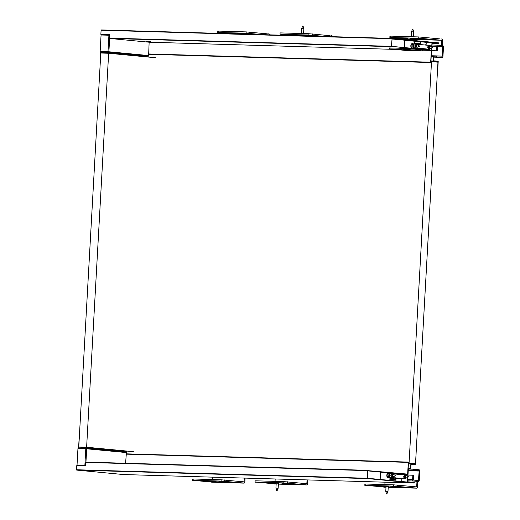 <?xml version="1.0" encoding="UTF-8"?>
<svg xmlns="http://www.w3.org/2000/svg" width="520" height="520" viewBox="0 0 520 520"><rect width="100%" height="100%" fill="white"/><g stroke="black" fill="none" stroke-linecap="round" stroke-linejoin="round"><path stroke-width="0.78" d="M204.126 481.124L211.653 481.475L204.126 481.124M224.231 481.709L231.758 482.06L224.231 481.709M244.29 478.075L244.075 481.858L221.156 479.804L221.084 481.072L242.801 482.944L210.925 482.014L193.752 480.376M197.411 480.584L200.792 480.734L197.411 480.584M206.239 480.838L209.612 480.987L206.239 480.838M217.516 481.169L220.889 481.319L217.516 481.169M221.93 481.299L225.303 481.449L221.93 481.299M213.103 481.039L216.483 481.188L213.103 481.039M201.825 480.714L205.198 480.863L201.825 480.714M219.55 481.656L222.931 481.806L219.55 481.656M212.686 481.455L216.067 481.604L212.686 481.455M225.095 479.986L223.99 479.954M242.801 482.944L244.004 483.125A1.274 0.806 91.7 0 0 244.036 483.125A1.274 0.806 91.7 0 0 244.881 481.936L245.096 478.101M224.731 480.006L224.66 481.279L192.784 480.35L192.205 480.266L193.135 480.253L193.206 478.985L192.276 478.998L192.205 480.266M221.156 479.804L193.206 478.985M221.084 481.072L193.135 480.253M243.197 483.048L210.925 482.014M212.199 482.196A1.274 0.806 -88.3 0 1 212.167 482.196A1.274 0.806 -88.3 0 1 212.134 482.196L211.328 482.118M212.284 479.544L212.414 477.146M376.727 486.168L384.254 486.519L376.727 486.168M396.832 486.753L404.359 487.103L396.832 486.753M416.981 481.455L416.676 486.896L393.757 484.841L393.685 486.109L415.402 487.988L388.232 487.195M386.003 487.13L366.353 485.42M370.012 485.622L373.393 485.771L370.012 485.622M378.84 485.882L382.213 486.031L378.84 485.882M390.117 486.213L393.49 486.363L390.117 486.213M394.531 486.337L397.904 486.486L394.531 486.337M385.788 486.09L388.563 486.246M374.426 485.751L377.8 485.901L374.426 485.751M392.151 486.694L395.531 486.844L392.151 486.694M386.035 486.558L384.859 486.434L386.041 486.441M388.265 486.584L388.668 486.642L388.258 486.662M397.696 485.024L396.591 484.991M415.402 487.988L416.604 488.163A1.274 0.806 91.7 0 0 416.637 488.169A1.274 0.806 91.7 0 0 417.482 486.974L417.788 481.475M397.332 485.05L397.26 486.324L365.385 485.394L364.806 485.31L365.736 485.297L365.807 484.029L364.878 484.036L364.806 485.31M393.757 484.841L365.807 484.029M393.685 486.109L365.736 485.297M386.003 487.221L383.526 487.058M415.799 488.091L388.226 487.286M384.8 487.24A1.274 0.806 -88.3 0 1 384.768 487.24A1.274 0.806 -88.3 0 1 384.735 487.234L383.929 487.156M384.885 484.582L385.015 482.183M266.89 482.957L274.417 483.308L266.89 482.957M286.995 483.541L294.522 483.893L286.995 483.541M307.053 479.908L306.839 483.691L283.92 481.637L283.849 482.904L305.565 484.776L278.395 483.984M276.166 483.918L256.516 482.209M260.175 482.417L263.556 482.567L260.175 482.417M269.002 482.671L272.376 482.82L269.002 482.671M280.28 483.002L283.654 483.151L280.28 483.002M284.694 483.132L288.067 483.281L284.694 483.132M275.951 482.879L278.726 483.035M264.589 482.547L267.963 482.697L264.589 482.547M282.315 483.49L285.695 483.639L282.315 483.49M276.198 483.347L275.022 483.223L276.204 483.236M278.428 483.379L278.831 483.438L278.421 483.45M287.859 481.819L286.754 481.787M305.565 484.776L306.767 484.959A1.274 0.806 91.7 0 0 306.8 484.959A1.274 0.806 91.7 0 0 307.645 483.769L307.86 479.934M287.495 481.839L287.423 483.113L255.547 482.183L254.969 482.099L255.899 482.085L255.97 480.818L255.041 480.831L254.969 482.099M283.92 481.637L255.97 480.818M283.849 482.904L255.899 482.085M276.166 484.01L273.689 483.847M305.962 484.881L278.389 484.075M274.963 484.029A1.274 0.806 -88.3 0 1 274.931 484.029A1.274 0.806 -88.3 0 1 274.898 484.029L274.092 483.951M275.048 481.377L275.178 478.978M408.278 470.022L413.341 470.171L413.394 469.216L419.036 469.755A1.274 0.806 -88.3 0 1 419.77 471.101L419.257 480.298A1.274 0.806 -88.3 0 1 418.412 481.494A1.274 0.806 -88.3 0 1 418.379 481.494L413.341 481.013A1.274 0.806 -88.3 0 1 412.607 479.668L412.854 475.228L413.459 475.28L413.394 480.058L418.431 480.538L419.166 471.042L408.232 470.724M413.394 469.216L408.33 469.072M413.341 470.171L419.166 471.042M412.854 475.228L407.992 475.085M407.661 477.334L407.401 482.066L367.497 478.263L367.919 470.652L407.823 474.454L407.719 476.372M395.434 473.662L397.306 473.844M407.869 477.237L407.615 481.774L414.271 482.404L414.245 483.041L367.478 478.582L367.718 470.632L407.641 474.116L408.298 462.384L408.7 462.423L408.642 463.437L415.493 464.087L416.098 453.303L415.662 464.744L411.008 464.607M123.468 474.546L414.232 483.041L123.461 474.546L76.7 470.093L367.478 478.582M85.735 462.091L367.939 470.334L85.735 462.091L85.332 465.881L76.752 465.634L76.7 470.093M79.58 465.712L79.618 465.107M407.823 474.454L402.11 474.292M85.345 465.654L82.056 465.335L85.358 465.433M82.056 465.335L82.03 465.784M415.662 464.744L411.028 464.301L410.781 468.741L408.363 468.513L407.914 476.476M408.506 462.085L126.315 453.843L125.593 463.262M410.846 463.964L410.592 468.403L408.174 468.175L408.421 463.736L410.846 463.964L408.415 463.892M410.781 468.741L408.35 468.669M398.028 474.227L398.288 473.87L395.531 473.791M398.288 473.87L402.103 474.442M367.906 470.893L380.569 472.101L380.153 479.473M380.562 472.179L395.265 473.584A0.637 0.403 -88.3 0 1 395.61 473.993M395.434 477.802L395.382 478.699L395.987 478.757L396.019 478.185M389.818 480.396L389.981 477.432M395.863 480.968L395.954 479.388L394.947 479.291L395.031 477.763M401.85 478.972L401.707 481.526M395.954 479.388L389.883 479.213M394.947 479.291L389.89 479.147M392.509 478.907L390.988 478.731L392.516 478.875M390.981 478.849L390.41 478.738M390.403 478.771L389.909 478.738M389.909 478.706L390.981 478.731M389.916 478.654L393.517 478.933L389.903 478.803M393.517 478.933L394.193 478.335L389.948 477.997M389.968 477.678L394.193 478.335M392.184 473.668L394.42 473.882M391.619 474.409A1.111 0.709 -88.3 0 1 392.262 475.566A1.111 0.709 -88.3 0 1 391.521 476.632A1.111 0.709 -88.3 0 1 390.851 475.501A1.111 0.709 -88.3 0 1 391.586 474.409A1.111 0.709 -88.3 0 1 391.619 474.409M391.281 476.554A1.111 0.709 91.7 0 0 391.775 475.527A1.111 0.709 91.7 0 0 391.339 474.468M404.515 475.637A1.111 0.709 -88.3 0 1 405.158 476.794A1.111 0.709 -88.3 0 1 404.424 477.861A1.111 0.709 -88.3 0 1 403.748 476.729A1.111 0.709 -88.3 0 1 404.488 475.637A1.111 0.709 -88.3 0 1 404.515 475.637M404.176 477.782A1.111 0.709 91.7 0 0 404.671 476.756A1.111 0.709 91.7 0 0 404.241 475.703M389.487 473.447A2.385 1.515 91.7 0 0 388.681 473.05A2.385 1.515 91.7 0 0 387.862 473.401L406.172 475L406.133 475.683M389.519 474.195L387.81 474.032L389.526 474.084L389.382 476.619L387.666 476.574L387.628 477.204L392.672 477.685L389.974 477.607M395.415 478.166L405.957 478.81L387.628 477.204M390.052 473.466L389.838 477.269M387.842 473.401L387.81 474.032M406.01 477.906L405.957 478.81M79.281 437.964A0.637 0.403 91.7 0 0 79.125 438.418L78.591 447.922M79.086 447.935L79.131 447.044M125.892 451.477L125.866 451.919M126.321 453.843L126.392 452.575A0.637 0.488 -84.6 0 0 125.938 451.925L86.288 448.149M78.585 448.019A0.637 0.403 91.7 0 0 77.955 448.507L86.691 448.793A0.637 0.488 -84.6 0 0 86.262 448.143L86.262 448.143A0.637 0.488 -84.6 0 0 86.236 448.143A0.637 0.403 91.7 0 0 86.223 448.143L86.223 448.143A0.637 0.403 91.7 0 0 85.8 448.74L84.877 465.231L85.365 465.257M85.345 465.601L77.032 465.004L77.955 448.507M84.877 465.231L77.032 465.004M235.105 33.683L228.15 33.339L235.339 33.559M231.595 33.267L232.459 33.611M255.21 34.274L248.255 33.93L255.444 34.145M251.7 33.852L252.564 34.197M262.106 34.626L246.123 33.169L246.194 31.902L267.345 33.852M250.055 33.481L218.186 32.552L230.23 33.696M237.478 33.677L241.417 33.846L237.478 33.677M222.203 32.806L226.142 32.974L222.203 32.806M231.03 33.059L234.969 33.235L231.03 33.059M242.307 33.391L246.246 33.559L242.307 33.391M246.721 33.52L250.66 33.69L246.721 33.52M237.894 33.261L241.833 33.436L237.894 33.261M226.616 32.929L230.555 33.105L226.616 32.929M244.342 33.878L248.281 34.047L244.342 33.878M246.123 33.169L218.186 32.552M217.25 32.37L217.321 31.096L218.244 31.09L218.172 32.357M249.659 33.378L217.789 32.448M246.194 31.902L218.244 31.09M268.314 33.878L269.12 33.956A1.274 0.806 -88.3 0 1 269.828 34.853M407.706 38.727L400.751 38.383L407.94 38.597M404.196 38.305L405.06 38.649M427.81 39.312L420.856 38.968L428.044 39.188M424.3 38.896L425.165 39.234M441.356 45.513L441.649 40.268L418.724 38.214L418.795 36.946L439.946 38.896M422.656 38.519L390.787 37.59L408.603 39.286L440.473 40.222M410.079 38.714L414.018 38.889L410.079 38.714M394.803 37.843L398.743 38.019L394.803 37.843M403.631 38.103L407.57 38.272L403.631 38.103M414.908 38.428L418.847 38.604L414.908 38.428M419.322 38.558L423.26 38.734L419.322 38.558M399.217 37.973L403.156 38.142L399.217 37.973M416.943 38.916L420.882 39.091L416.943 38.916M440.915 38.922L441.721 39A1.274 0.806 -88.3 0 1 442.455 40.346L442.163 45.591M418.724 38.214L390.787 37.59M389.851 37.407L389.922 36.14L390.845 36.127L390.774 37.395M422.26 38.422L390.39 37.492M418.795 36.946L390.845 36.127M441.649 40.268L409.773 39.338L409.734 40.105M297.869 35.516L290.914 35.172L298.103 35.393M294.359 35.1L295.224 35.445M317.974 36.108L311.019 35.763L318.208 35.977M314.464 35.685L315.328 36.029M324.87 36.459L308.887 35.003L308.958 33.735L330.109 35.685M312.819 35.315L280.95 34.385L292.994 35.529M300.242 35.51L304.181 35.678L300.242 35.51M284.967 34.639L288.906 34.807L284.967 34.639M293.793 34.892L297.733 35.068L293.793 34.892M305.071 35.224L309.01 35.393L305.071 35.224M309.485 35.354L313.423 35.523L309.485 35.354M289.38 34.762L293.319 34.938L289.38 34.762M307.106 35.711L311.044 35.88L307.106 35.711M308.887 35.003L280.95 34.385M280.014 34.203L280.085 32.929L281.008 32.922L280.937 34.19M312.423 35.211L280.553 34.281M308.958 33.735L281.008 32.922M331.078 35.711L331.883 35.789A1.274 0.806 -88.3 0 1 332.592 36.686M431.438 55.744L436.501 55.893L436.449 56.849L442.091 57.382A1.274 0.806 91.7 0 0 442.124 57.389A1.274 0.806 91.7 0 0 442.969 56.193L443.482 46.995A1.274 0.806 91.7 0 0 442.748 45.65L437.71 45.169A1.274 0.806 91.7 0 0 437.671 45.162A1.274 0.806 91.7 0 0 436.832 46.358L436.579 50.798L437.184 50.856L431.717 50.7M436.449 56.849L433.81 56.771M436.501 55.893L442.364 56.134L442.696 46.599L437.645 46.118L437.184 50.856M436.579 50.798L431.724 50.661M100.288 62.173A0.637 0.403 -88.3 0 1 100.184 61.698L100.718 52.169M147.947 57.011L147.992 56.173M148.883 53.989L148.59 55.556A0.637 0.488 95.4 0 1 148.064 56.173L140.712 55.959L101.212 52.195L101.159 53.047M148.064 56.173L108.362 52.39A0.637 0.403 -88.3 0 1 107.998 51.72L108.888 51.773A0.637 0.488 95.4 0 1 108.362 52.39L101.212 52.195M100.724 52.098A0.637 0.403 -88.3 0 1 100.152 51.493L107.998 51.72L108.914 35.224L101.069 34.996L100.152 51.493M108.914 35.224L109.408 35.249M146.62 41.451L150.839 41.633L146.62 41.451M431.73 46.872L431.971 42.543L426.257 42.38M431.971 42.543L392.067 38.74L391.644 46.358L431.548 50.161L431.678 47.834M431.925 46.975L432.159 42.88L438.809 43.518L438.841 42.88L392.074 38.422L391.443 46.339L431.327 50.453L430.671 62.192L431.074 62.231L431.132 61.217L437.983 61.867L437.58 72.67L438.217 61.256L433.582 60.814L433.836 56.368L431.412 56.141L431.886 47.736M430.865 62.53L148.668 54.288L149.136 42.211L109.434 38.428L109.441 34.606L100.861 34.352L103.681 34.626L103.656 35.074M109.421 35.009L103.681 34.626M391.865 38.721L101.095 30.232L100.861 34.352M101.095 30.232L392.067 38.422L101.302 29.932M106.112 35.145L106.132 34.697M437.983 61.867L433.154 61.73M431.327 50.453L422.728 50.206M394.29 49.374L149.136 42.211M433.368 61.107L433.615 56.667L431.197 56.44L430.95 60.879L433.368 61.107M431.184 56.595L433.615 56.667M421.544 48.724L421.824 49.231M426.114 44.941L426.263 42.322L420.42 41.769L420.31 43.673L419.302 43.576L419.257 44.46M419.022 48.652L413.998 47.931M404.709 40.274L414.369 41.191L414.219 43.979M419.66 44.499L420.264 44.551M404.3 47.561L404.716 40.19L392.054 38.987M420.42 41.769L414.349 41.594M419.666 44.285L420.277 44.304M419.302 43.576L414.245 43.427M414.245 43.446L417.853 43.719L418.444 44.382L416.195 44.168M414.291 48.516L418.204 48.834M418.216 48.575L414.2 48.191M415.506 47.132A1.111 0.709 91.7 0 0 415.538 47.132A1.111 0.709 91.7 0 0 416.273 46.04A1.111 0.709 91.7 0 0 415.603 44.909A1.111 0.709 91.7 0 0 414.863 45.975A1.111 0.709 91.7 0 0 415.506 47.132M415.356 44.967A1.111 0.709 -88.3 0 1 415.786 46.027A1.111 0.709 -88.3 0 1 415.291 47.053M428.402 48.36A1.111 0.709 91.7 0 0 428.435 48.36A1.111 0.709 91.7 0 0 429.175 47.268A1.111 0.709 91.7 0 0 428.5 46.137A1.111 0.709 91.7 0 0 427.759 47.203A1.111 0.709 91.7 0 0 428.402 48.36M428.253 46.195A1.111 0.709 -88.3 0 1 428.682 47.255A1.111 0.709 -88.3 0 1 428.194 48.282M413.985 48.107L416.683 48.184L413.849 47.768L429.975 49.309L419.425 48.666M411.645 47.704L411.678 47.073L413.394 47.118L413.537 44.584L411.821 44.532L413.53 44.694M413.849 47.768L414.063 43.966L411.86 43.901A2.385 1.515 -88.3 0 1 412.698 43.55A2.385 1.515 -88.3 0 1 412.757 43.557A2.385 1.515 -88.3 0 1 413.498 43.947M411.821 44.532L411.86 43.901M430.151 46.182L430.183 45.5L414.063 43.966M429.975 49.309L430.021 48.406M389.662 48.9L405.782 50.434L422.688 50.921L422.598 49.946L407.277 48.49L407.225 49.439L406.328 49.387L406.387 48.438L389.714 47.95L389.662 48.9L406.328 49.387M406.387 48.438L407.277 48.49M407.225 49.439L422.539 50.902M409.065 463.157L431.516 61.568L437.964 62.186L415.512 463.775L408.662 463.144M415.512 463.775L410.69 463.632M431.516 61.568L431.113 61.561M126.685 453.856L126.841 451.068M148.87 57.096L149.026 54.301M133.374 451.692L86.619 447.239L78.773 447.012L126.815 451.503M78.773 447.012L100.802 53.034L108.648 53.261L86.619 447.239M108.648 53.261L155.402 57.72M408.363 476.71L406.549 475.748A1.111 0.709 91.7 0 0 406.367 475.696A1.111 0.709 91.7 0 0 406.341 475.69A1.111 0.709 91.7 0 0 405.6 476.781A1.111 0.709 91.7 0 0 406.276 477.919A1.111 0.709 91.7 0 0 406.49 477.874L408.356 477.016M400.465 478.426A2.385 1.515 91.7 0 0 401.382 479.043A2.385 1.515 91.7 0 0 401.44 479.05A2.385 1.515 91.7 0 0 402.356 478.608M402.344 474.637A2.385 1.515 91.7 0 0 401.583 474.279A2.385 1.515 91.7 0 0 400.913 474.5M401.297 479.031A2.385 1.515 -88.3 0 1 401.147 479.037A2.385 1.515 -88.3 0 1 401.082 479.037A2.385 1.515 -88.3 0 1 400.153 478.4M400.647 474.474A2.385 1.515 -88.3 0 1 401.291 474.272A2.385 1.515 -88.3 0 1 401.434 474.286M386.893 494L387.738 491.4L385.769 491.316L386.575 493.981M388.271 486.454L385.99 486.31L388.271 486.441L387.991 491.439M277.056 490.789L278.155 488.228L275.938 488.104L276.738 490.776M278.434 483.243L276.153 483.106L278.434 483.229L278.155 488.228M412.88 29.224L413.686 31.896L411.463 31.772L411.19 36.719M410.371 38.363L414.59 38.552L410.371 38.363M411.983 38.389L413.29 38.454L411.983 38.402M303.043 26.02L303.849 28.685L301.626 28.561L301.353 33.514M300.534 35.152L304.752 35.34L300.534 35.152M302.146 35.178L301.49 35.178M302.594 35.211L302.146 35.197M301.49 35.191L302.347 35.197M302.347 35.217L303.056 35.263M303.056 35.282L302.594 35.224M395.466 475.481L393.653 474.519A1.111 0.709 91.7 0 0 393.471 474.468A1.111 0.709 91.7 0 0 393.438 474.461A1.111 0.709 91.7 0 0 392.704 475.553A1.111 0.709 91.7 0 0 393.374 476.684A1.111 0.709 91.7 0 0 393.588 476.645L395.454 475.787M389.389 476.554A1.111 0.709 -88.3 0 1 388.843 475.397A1.111 0.709 -88.3 0 1 389.506 474.351M389.382 476.619A1.177 0.747 -88.3 0 1 388.798 475.391A1.177 0.747 -88.3 0 1 389.512 474.292M387.842 473.415A2.385 1.515 91.7 0 0 387.134 476.028A2.385 1.515 91.7 0 0 388.479 477.815A2.385 1.515 91.7 0 0 388.544 477.815A2.385 1.515 91.7 0 0 389.454 477.38M388.394 477.802A2.385 1.515 -88.3 0 1 388.251 477.809A2.385 1.515 -88.3 0 1 388.187 477.809A2.385 1.515 -88.3 0 1 386.809 475.332A2.385 1.515 -88.3 0 1 388.388 473.044A2.385 1.515 -88.3 0 1 388.538 473.057M432.367 47.515L430.501 48.373A1.111 0.709 -88.3 0 1 430.287 48.412A1.111 0.709 -88.3 0 1 430.261 48.412A1.111 0.709 -88.3 0 1 429.611 47.261A1.111 0.709 -88.3 0 1 430.352 46.189A1.111 0.709 -88.3 0 1 430.567 46.248L432.374 47.209M424.931 45A2.385 1.515 -88.3 0 1 425.594 44.779A2.385 1.515 -88.3 0 1 425.659 44.785A2.385 1.515 -88.3 0 1 426.354 45.136M426.368 49.108A2.385 1.515 -88.3 0 1 425.457 49.543A2.385 1.515 -88.3 0 1 424.476 48.925M425.445 44.785A2.385 1.515 91.7 0 0 425.366 44.779A2.385 1.515 91.7 0 0 425.301 44.772A2.385 1.515 91.7 0 0 424.658 44.974M424.164 48.9A2.385 1.515 91.7 0 0 425.159 49.536A2.385 1.515 91.7 0 0 425.308 49.53M419.471 46.286L417.606 47.138A1.111 0.709 -88.3 0 1 417.391 47.184A1.111 0.709 -88.3 0 1 417.359 47.184A1.111 0.709 -88.3 0 1 416.715 46.033A1.111 0.709 -88.3 0 1 417.456 44.961A1.111 0.709 -88.3 0 1 417.664 45.019L419.478 45.981M413.524 44.85A1.111 0.709 91.7 0 0 412.854 45.897A1.111 0.709 91.7 0 0 413.4 47.053M413.524 44.791A1.177 0.747 91.7 0 0 412.815 45.89A1.177 0.747 91.7 0 0 413.394 47.118M413.472 47.879A2.385 1.515 -88.3 0 1 412.555 48.315A2.385 1.515 -88.3 0 1 411.151 46.573A2.385 1.515 -88.3 0 1 411.853 43.914M412.549 43.557A2.385 1.515 91.7 0 0 412.464 43.544A2.385 1.515 91.7 0 0 412.399 43.544A2.385 1.515 91.7 0 0 410.82 45.884A2.385 1.515 91.7 0 0 412.262 48.308A2.385 1.515 91.7 0 0 412.412 48.302M244.004 483.125L212.134 482.196M416.604 488.163L388.226 487.338L416.637 488.169M306.767 484.959L278.389 484.126L306.8 484.959M407.667 480.844L413.341 481.013M412.607 479.668L407.745 479.525M408.252 470.392L418.984 470.704M413.822 480.103L418.652 480.24M126.106 454.142L408.298 462.384M85.527 462.391L367.718 470.632M367.296 478.25L76.518 469.755M86.203 448.143L78.884 447.928M85.95 462.098L86.691 448.793L126.392 452.575M249.769 32.117L249.697 33.391M422.37 37.154L422.299 38.428M312.533 33.95L312.462 35.224M437.671 45.162L432.036 45L437.638 45.169M442.124 57.389L433.791 57.142L442.091 57.382M436.832 46.358L431.971 46.215M442.696 46.599L437.431 46.443M437.418 46.774L442.878 46.936M442.364 56.134L437.535 55.991M109.635 38.447L108.888 51.773L148.59 55.556M148.48 53.95L430.671 62.192M391.625 46.67L109.434 38.428M109.245 38.096L391.443 46.339M432.133 43.323L438.809 43.518L432.133 43.323M244.036 483.125L212.167 482.196M78.377 447.915L86.223 448.143A0.637 0.637 0 0 1 86.262 448.143L125.963 451.925M101.017 52.182L100.535 52.163M389.428 48.906L389.48 47.95M422.688 50.921L422.74 49.966M404.424 477.861L406.276 477.919M404.488 475.637L406.341 475.69M386.048 486.317L385.769 491.316M276.211 483.106L275.932 488.104M412.562 29.211L411.463 31.772M413.686 31.896L413.413 36.784M302.725 26L301.626 28.561M303.849 28.685L303.576 33.579M391.521 476.632L393.374 476.684M391.586 474.409L393.438 474.461M430.352 46.189L428.5 46.137M430.287 48.412L428.435 48.36M417.456 44.961L415.603 44.909M417.391 47.184L415.538 47.132"/></g></svg>
